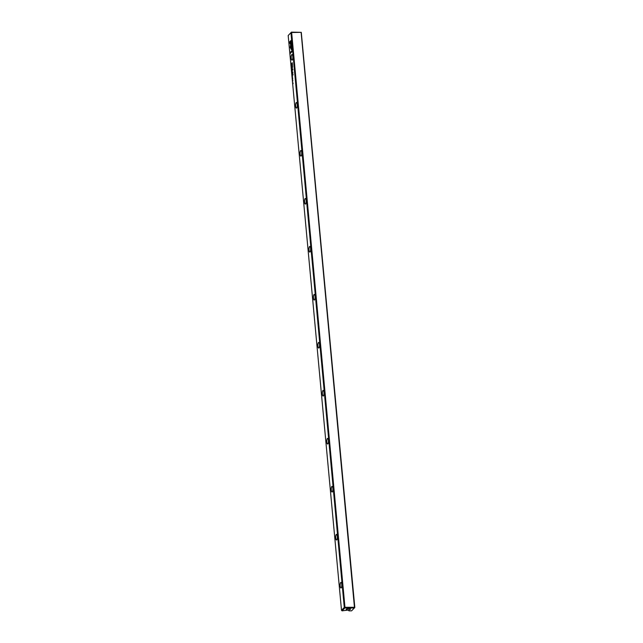 <?xml version="1.0" encoding="UTF-8"?>
<svg xmlns="http://www.w3.org/2000/svg" width="643" height="643" viewBox="0 0 643 643"><rect width="100%" height="100%" fill="white"/><g stroke="black" fill="none" stroke-linecap="round" stroke-linejoin="round"><path stroke-width="0.96" d="M291.625 70.352L291.866 69.516L291.737 70.248M291.335 49.519L291.962 45.629L290.21 42.583L289.808 43.001L291.56 46.039L291.335 49.519M291.448 40.051L289.045 42.526L289.133 43.459L291.142 41.401L291.086 43.845L291.448 40.051M290.25 47.365L291.022 48.924L291.166 48.056L290.58 47.043L290.62 44.648L290.25 47.365M292.316 74.363L292.268 74.797L292.316 74.363M291.175 65.473L291.456 65.031L291.175 65.473M292.211 76.718L292.276 77.393L292.517 76.525M292.428 75.544L292.171 76.228L292.388 75.561M292.597 79.853L292.661 80.512L292.597 79.853M292.396 50.226L291.536 48.731L291.994 50.636L289.985 52.694L290.073 53.626L292.485 51.159L292.396 50.226M288.185 35.526L341.505 610.311L344.278 607.458L290.957 32.68L288.185 35.526L291.44 32.15L301.286 32.343L291.641 32.512L344.961 607.297L354.454 607.305L301.133 32.528M291.737 54.647A2.805 0.844 90.1 0 1 292.26 54.663A2.805 0.844 90.1 0 1 292.83 57.323A2.805 0.844 90.1 0 1 292.252 59.976A2.805 0.844 90.1 0 1 291.183 58.183A2.805 0.844 90.1 0 1 291.737 54.647M296.19 102.631A2.805 0.844 90.1 0 1 296.712 102.655A2.805 0.844 90.1 0 1 297.283 105.307A2.805 0.844 90.1 0 1 296.704 107.968A2.805 0.844 90.1 0 1 295.627 106.167A2.805 0.844 90.1 0 1 296.19 102.631M300.643 150.623A2.805 0.844 90.1 0 1 301.165 150.639A2.805 0.844 90.1 0 1 301.736 153.299A2.805 0.844 90.1 0 1 301.157 155.952A2.805 0.844 90.1 0 1 300.08 154.151A2.805 0.844 90.1 0 1 300.643 150.623M305.095 198.607A2.805 0.844 90.1 0 1 305.618 198.623A2.805 0.844 90.1 0 1 306.189 201.283A2.805 0.844 90.1 0 1 305.61 203.935A2.805 0.844 90.1 0 1 304.533 202.143A2.805 0.844 90.1 0 1 305.095 198.607M309.548 246.59A2.805 0.844 90.1 0 1 310.063 246.607A2.805 0.844 90.1 0 1 310.641 249.267A2.805 0.844 90.1 0 1 310.055 251.927A2.805 0.844 90.1 0 1 308.986 250.127A2.805 0.844 90.1 0 1 309.548 246.59M313.993 294.574A2.805 0.844 90.1 0 1 314.515 294.598A2.805 0.844 90.1 0 1 315.094 297.251A2.805 0.844 90.1 0 1 314.507 299.911A2.805 0.844 90.1 0 1 313.438 298.111A2.805 0.844 90.1 0 1 313.993 294.574M318.446 342.566A2.805 0.844 90.1 0 1 318.968 342.582A2.805 0.844 90.1 0 1 319.547 345.243A2.805 0.844 90.1 0 1 318.96 347.895A2.805 0.844 90.1 0 1 317.891 346.103A2.805 0.844 90.1 0 1 318.446 342.566M322.899 390.55A2.805 0.844 90.1 0 1 323.421 390.566A2.805 0.844 90.1 0 1 323.992 393.227A2.805 0.844 90.1 0 1 323.413 395.887A2.805 0.844 90.1 0 1 322.344 394.087A2.805 0.844 90.1 0 1 322.899 390.55M327.351 438.534A2.805 0.844 90.1 0 1 327.874 438.558A2.805 0.844 90.1 0 1 328.444 441.211A2.805 0.844 90.1 0 1 327.866 443.871A2.805 0.844 90.1 0 1 326.789 442.071A2.805 0.844 90.1 0 1 327.351 438.534M331.804 486.526A2.805 0.844 90.1 0 1 332.327 486.542A2.805 0.844 90.1 0 1 332.897 489.202A2.805 0.844 90.1 0 1 332.318 491.855A2.805 0.844 90.1 0 1 331.241 490.062A2.805 0.844 90.1 0 1 331.804 486.526M336.257 534.51A2.805 0.844 90.1 0 1 336.771 534.526A2.805 0.844 90.1 0 1 337.35 537.186A2.805 0.844 90.1 0 1 336.771 539.839A2.805 0.844 90.1 0 1 335.694 538.046A2.805 0.844 90.1 0 1 336.257 534.51M340.71 582.494A2.805 0.844 90.1 0 1 341.224 582.518A2.805 0.844 90.1 0 1 341.803 585.17A2.805 0.844 90.1 0 1 341.216 587.831A2.805 0.844 90.1 0 1 340.147 586.03A2.805 0.844 90.1 0 1 340.71 582.494M292.388 64.236L292.252 62.733L291.464 63.536L292.3 65.779L292.388 64.236M292.452 79.298L292.734 78.856L292.452 79.298M291.359 63.978L291.134 64.678L291.359 63.978M292.187 68.737L292.71 69.645L292.123 70.569L292.895 69.782L292.284 68.488L292.573 66.269L291.826 67.354L292.436 66.727L292.308 68.737L292.436 66.727M292.477 78.615L292.469 77.707L292.573 78.454M292.139 72.434L291.882 73.117L292.139 72.434M292.637 81.227L292.911 80.785L292.637 81.227M291.705 71.18L291.761 71.855L292.002 70.987M292.814 83.18L292.895 84.024L293.12 82.995M292.549 75.231L293.168 74.717M291.319 66.028L291.375 66.687L291.319 66.028M292.187 71.373L292.227 71.783L292.292 71.373M292.589 72.289L292.485 74.524L292.846 72.12M292.573 72.699L292.838 73.246M350.403 609.307A2.186 0.619 -5.3 0 1 347.71 609.958A2.186 0.619 -5.3 0 1 346.223 609.315A2.186 0.619 -5.3 0 1 348.265 608.688A2.186 0.619 -5.3 0 1 350.379 608.929A2.186 0.619 -5.3 0 1 350.403 609.307M351.56 610.85L354.341 607.997L344.857 607.989L342.076 610.834L348.144 610.094L349.004 610.85L351.56 610.85M301.286 32.343L354.815 607.474L354.341 607.997M342.076 610.834L341.505 610.311M344.278 607.458L344.961 607.297M291.641 32.512L290.957 32.68M341.24 582.534A2.765 0.836 -89.9 0 0 340.991 582.405A2.765 0.836 -89.9 0 0 340.742 582.534A2.765 0.836 -89.9 0 0 340.163 585.588A2.765 0.836 -89.9 0 0 340.983 587.935A2.765 0.836 -89.9 0 0 341.232 587.806M349.036 608.656L347.493 608.8M336.787 534.55A2.765 0.836 -89.9 0 0 336.546 534.421A2.765 0.836 -89.9 0 0 336.297 534.542A2.765 0.836 -89.9 0 0 335.71 537.596A2.765 0.836 -89.9 0 0 336.538 539.951A2.765 0.836 -89.9 0 0 336.787 539.823M332.343 486.558A2.765 0.836 -89.9 0 0 332.093 486.438A2.765 0.836 -89.9 0 0 331.844 486.558A2.765 0.836 -89.9 0 0 331.258 489.612A2.765 0.836 -89.9 0 0 332.085 491.959A2.765 0.836 -89.9 0 0 332.335 491.839M327.89 438.574A2.765 0.836 -89.9 0 0 327.641 438.446A2.765 0.836 -89.9 0 0 327.391 438.574A2.765 0.836 -89.9 0 0 326.805 441.628A2.765 0.836 -89.9 0 0 327.633 443.975A2.765 0.836 -89.9 0 0 327.882 443.855M323.437 390.59A2.765 0.836 -89.9 0 0 323.188 390.462A2.765 0.836 -89.9 0 0 322.939 390.59A2.765 0.836 -89.9 0 0 322.36 393.637A2.765 0.836 -89.9 0 0 323.18 395.992A2.765 0.836 -89.9 0 0 323.429 395.863M318.984 342.598A2.765 0.836 -89.9 0 0 318.735 342.478A2.765 0.836 -89.9 0 0 318.486 342.598A2.765 0.836 -89.9 0 0 317.907 345.653A2.765 0.836 -89.9 0 0 318.727 348A2.765 0.836 -89.9 0 0 318.976 347.879M314.531 294.615A2.765 0.836 -89.9 0 0 314.282 294.486A2.765 0.836 -89.9 0 0 314.033 294.615A2.765 0.836 -89.9 0 0 313.454 297.669A2.765 0.836 -89.9 0 0 314.274 300.016A2.765 0.836 -89.9 0 0 314.523 299.895M310.079 246.631A2.765 0.836 -89.9 0 0 309.83 246.502A2.765 0.836 -89.9 0 0 309.58 246.631A2.765 0.836 -89.9 0 0 309.002 249.685A2.765 0.836 -89.9 0 0 309.822 252.032A2.765 0.836 -89.9 0 0 310.071 251.903M305.634 198.639A2.765 0.836 -89.9 0 0 305.385 198.518A2.765 0.836 -89.9 0 0 305.136 198.639A2.765 0.836 -89.9 0 0 304.549 201.693A2.765 0.836 -89.9 0 0 305.377 204.048A2.765 0.836 -89.9 0 0 305.626 203.919M301.181 150.655A2.765 0.836 -89.9 0 0 300.932 150.526A2.765 0.836 -89.9 0 0 300.683 150.655A2.765 0.836 -89.9 0 0 300.096 153.709A2.765 0.836 -89.9 0 0 300.924 156.056A2.765 0.836 -89.9 0 0 301.173 155.936M296.728 102.671A2.765 0.836 -89.9 0 0 296.479 102.542A2.765 0.836 -89.9 0 0 296.23 102.671A2.765 0.836 -89.9 0 0 295.651 105.725A2.765 0.836 -89.9 0 0 296.471 108.072A2.765 0.836 -89.9 0 0 296.72 107.944M292.276 54.687A2.765 0.836 -89.9 0 0 292.026 54.559A2.765 0.836 -89.9 0 0 291.777 54.679A2.765 0.836 -89.9 0 0 291.199 57.733A2.765 0.836 -89.9 0 0 292.018 60.088A2.765 0.836 -89.9 0 0 292.268 59.96M290.186 53.514L290.106 52.694L292.115 50.636L291.633 48.892M291.609 63.794L292.26 62.845M292.42 65.779L292.075 64.702M292.444 65.128L292.195 63.191L292.035 64.557M291.102 64.316L291.311 63.858L291.335 64.549M292.235 70.457L292.83 69.645L292.308 68.737M291.938 67.242L292.581 66.382M292.477 78.301L292.589 77.707M291.488 67.668L291.601 67.065M291.046 48.764L290.371 47.365L290.716 44.817M289.246 43.346L289.165 42.526L291.464 40.163M291.11 43.676L291.142 41.401M291.199 49.053L291.681 46.039L289.929 43.001L290.258 42.663M292.444 72.828L292.71 72.289M292.589 74.411L292.645 72.699M292.895 73.246L292.694 72.699"/></g></svg>
